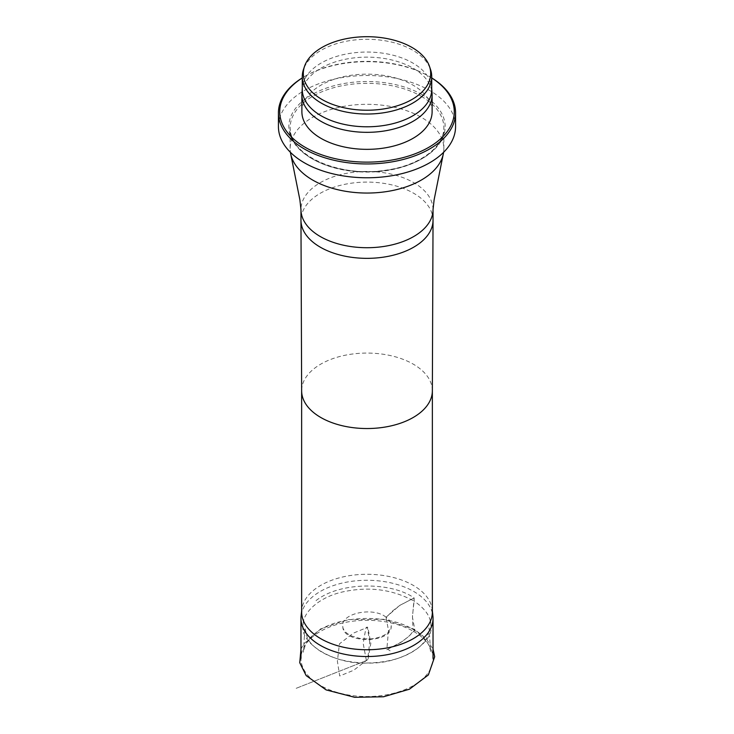 <?xml version="1.0" encoding="UTF-8"?>
<svg xmlns="http://www.w3.org/2000/svg" width="734" height="734" viewBox="0 0 734 734"><rect width="100%" height="100%" fill="white"/><g stroke="black" fill="none" stroke-linecap="round" stroke-linejoin="round"><path stroke-width="0.55" stroke-dasharray="3.67 2.75" d="M386.066 617.193C372.955 606.376 340.172 613.541 342.796 626.597C342.695 643.801 391.424 643.746 391.222 626.542C391.433 623.083 389.717 619.964 386.066 617.193L399.801 605.357L414.132 597.935C391.479 581.888 340.292 581.337 315.996 600.641M387.726 649.278L390.121 650.829L387.726 649.278L402.232 641.479L409.508 635.855L414.545 629.469L412.93 629.313L412.499 615.688L414.095 601.155C393.314 589.769 370.615 586.475 345.998 591.255C320.987 595.705 302.784 611.596 303.114 624.836C298.931 643.571 335.034 664.894 367.248 663.013C400.287 664.6 435.078 643.002 430.876 624.827C430.528 616.321 424.931 608.431 414.095 601.155L414.15 597.935L399.681 605.486L392.415 611.11L386.066 617.523L388.497 630.387L386.809 649.728L401.278 642.177L408.544 636.552L414.893 630.139L412.462 617.276L414.132 597.935M432.344 612.89A66.032 38.122 0 0 0 413.692 591.448A66.032 38.122 0 0 0 346.219 582.218A66.032 38.122 0 0 0 301.656 612.89M413.692 631.46A66.032 38.122 180 0 1 433.032 658.416A66.032 38.122 180 0 1 367 696.538A66.032 38.122 180 0 1 300.968 658.416A66.032 38.122 180 0 1 341.732 623.194A66.032 38.122 180 0 1 413.692 631.46M432.363 610.862L432.234 609.706A65.363 37.737 0 0 0 413.214 585.337A65.363 37.737 0 0 0 343.851 576.731A65.363 37.737 0 0 0 301.766 609.706L301.637 610.862M443.584 152.323A76.85 44.37 0 0 0 443.85 148.681A76.85 44.37 0 0 0 421.334 117.312A76.85 44.37 0 0 0 337.594 107.696A76.85 44.37 0 0 0 290.15 148.681A76.85 44.37 0 0 0 290.416 152.323M429.977 68.042A64.73 37.37 0 0 0 367 39.287A64.73 37.37 0 0 0 304.023 68.042M431.73 88.621L431.665 87.832A64.73 37.37 0 0 0 367 52.05A64.73 37.37 0 0 0 302.335 87.832L302.27 88.621M431.702 90.484A65.115 37.599 0 0 0 367 57.142A65.115 37.599 0 0 0 302.298 90.484M432.115 111.751A65.115 37.599 0 0 0 367 74.152A65.115 37.599 0 0 0 301.885 111.751M431.73 77.96A87.263 50.38 0 0 0 428.711 76.125A87.263 50.38 0 0 0 305.289 76.125A87.263 50.38 0 0 0 302.27 77.96M431.73 77.914A88.566 51.132 0 0 0 429.629 76.657A88.566 51.132 0 0 0 304.371 76.657A88.566 51.132 0 0 0 302.27 77.914M455.566 126.643A88.566 51.132 0 0 0 367 75.501A88.566 51.132 0 0 0 278.434 126.643M369.707 642.112L367.385 627.396L353.338 633.158L339.429 643.865L337.392 661.261L339.714 675.986L353.76 670.225L367.67 659.517L369.707 642.112M432.363 390.846L432.363 390.809A65.363 37.737 0 0 0 413.214 364.119A65.363 37.737 0 0 0 341.989 355.944A65.363 37.737 0 0 0 301.637 390.809L301.637 390.846M433.032 220.228A66.032 38.122 0 0 0 413.692 193.262A66.032 38.122 0 0 0 341.732 185.005A66.032 38.122 0 0 0 300.968 220.228M433.032 209.594A66.032 38.122 0 0 0 413.692 182.628A66.032 38.122 0 0 0 341.732 174.371A66.032 38.122 0 0 0 300.968 209.594M421.334 96.328A76.85 44.37 180 0 1 443.85 127.698A76.85 44.37 180 0 1 367 172.068A76.85 44.37 180 0 1 290.15 127.698A76.85 44.37 180 0 1 337.594 86.713A76.85 44.37 180 0 1 421.334 96.328M422.261 94.732A78.153 45.123 0 0 0 291.517 114.963A78.153 45.123 0 0 0 387.231 170.224A78.153 45.123 0 0 0 422.261 94.732M342.769 626.607C343.035 630.084 345.907 633.194 351.375 635.938L360.394 638.58L369.899 638.993C378.258 638.259 384.451 635.919 388.488 631.965L391.222 626.542M303.114 624.836L303.298 621.872M430.876 624.827L430.702 621.881M300.968 649.232L303.481 644.168L320.987 628.662L348.283 619.597L383.671 619.294L414.545 629.469L426.096 638.47L433.032 649.14M412.93 629.313C426.28 637.286 430.445 646.498 430.601 652.049L429.096 627.809L428.225 634.387C426.738 639.186 423.353 643.727 418.086 648.021C405.838 657.416 389.249 662.398 368.34 662.995C349.512 662.995 333.676 659.169 320.85 651.489C314.427 647.461 309.922 642.993 307.335 638.085L304.904 627.827L303.399 652.223L305.197 645.324C307.436 640.314 311.629 635.681 317.785 631.433C339.778 615.23 387.818 613.853 412.93 629.313M366.339 660.334L363.192 643.452C367.165 620.12 366.073 629.396 367.239 627.313C367.606 626.506 368.064 627.864 368.615 631.378L370.808 643.452L367.918 660.04L366.339 660.334M366.917 660.343L295.719 688.501L366.917 660.343M443.85 148.681L443.85 127.698C444.584 147.103 418.628 166.233 384.313 170.389C337.998 177.582 288.233 154.278 290.15 127.698L290.15 148.681M305.289 76.125L304.371 76.657M428.711 76.125L429.629 76.657"/><path stroke-width="1.1" d="M301.656 612.89A66.032 38.122 0 0 0 301.087 616.065A66.032 38.122 0 0 0 300.968 618.404A66.032 38.122 0 0 0 367 656.526A66.032 38.122 0 0 0 433.032 618.404A66.032 38.122 0 0 0 432.913 616.065A66.032 38.122 0 0 0 432.344 612.89M301.766 609.706A65.363 37.737 0 0 0 301.637 612.018A65.363 37.737 0 0 0 367 649.755A65.363 37.737 0 0 0 432.363 612.018A65.363 37.737 0 0 0 432.234 609.706M290.416 152.323A76.85 44.37 0 0 0 290.536 153.094A76.85 44.37 0 0 0 367 193.051A76.85 44.37 0 0 0 443.464 153.094A76.85 44.37 0 0 0 443.584 152.323M321.969 99.466A63.684 36.764 0 0 0 396.855 105.935A63.684 36.764 0 0 0 429.528 66.5A63.684 36.764 0 0 0 367 36.7A63.684 36.764 0 0 0 304.472 66.5A63.684 36.764 0 0 0 321.969 99.466M304.023 68.042A64.73 37.37 0 0 0 303.445 69.574A64.73 37.37 0 0 0 302.27 76.657A64.73 37.37 0 0 0 321.235 103.081A64.73 37.37 0 0 0 391.772 111.183A64.73 37.37 0 0 0 431.73 76.657A64.73 37.37 0 0 0 430.555 69.574A64.73 37.37 0 0 0 429.977 68.042M302.335 87.832A64.73 37.37 0 0 0 302.27 89.42A64.73 37.37 0 0 0 321.235 115.844A64.73 37.37 0 0 0 391.772 123.945A64.73 37.37 0 0 0 431.73 89.42A64.73 37.37 0 0 0 431.665 87.832M302.298 90.484A65.115 37.599 0 0 0 301.94 93.135A65.115 37.599 0 0 0 301.885 94.732A65.115 37.599 0 0 0 320.951 121.321A65.115 37.599 0 0 0 391.919 129.468A65.115 37.599 0 0 0 432.115 94.732A65.115 37.599 0 0 0 432.06 93.135A65.115 37.599 0 0 0 431.702 90.484M301.885 94.732L301.885 111.751A65.115 37.599 0 0 0 320.951 138.331A65.115 37.599 0 0 0 391.919 146.479A65.115 37.599 0 0 0 432.115 111.751L432.115 94.732M302.27 77.96A87.263 50.38 0 0 0 305.298 147.378A87.263 50.38 0 0 0 427.133 148.259A87.263 50.38 0 0 0 431.73 77.96M302.27 77.914A88.566 51.132 0 0 0 278.434 112.816A88.566 51.132 0 0 0 304.371 148.974A88.566 51.132 0 0 0 400.892 160.058A88.566 51.132 0 0 0 455.566 112.816A88.566 51.132 0 0 0 431.73 77.914M278.434 112.816L278.434 126.643A88.566 51.132 0 0 0 304.371 162.792A88.566 51.132 0 0 0 400.892 173.885A88.566 51.132 0 0 0 455.566 126.643L455.566 112.816M301.637 390.809A65.363 37.737 0 0 0 301.646 390.892A65.363 37.737 0 0 0 367 428.537A65.363 37.737 0 0 0 432.354 390.892A65.363 37.737 0 0 0 432.363 390.809M433.032 209.594A66.032 38.122 0 0 1 367 247.716A66.032 38.122 0 0 1 300.968 209.594L300.968 220.228A66.032 38.122 0 0 0 300.968 220.31A66.032 38.122 0 0 0 367 258.35A66.032 38.122 0 0 0 433.032 220.31A66.032 38.122 0 0 0 433.032 220.228L433.032 209.594L434.115 199.841L443.464 153.094M433.032 649.14L434.684 656.719L428.372 674.931L409.416 689.208L383.552 696.768L354.66 697.3L326.089 689.896L306.179 675.61L299.756 662.738L300.968 649.232M300.968 618.404L300.968 658.416M433.032 618.404L433.032 658.416M301.637 610.862L301.087 616.065M432.363 610.862L432.913 616.065M301.637 390.846L301.637 612.018M432.363 390.846L432.363 612.018M432.354 390.892L433.032 220.31M301.646 390.892L300.968 220.31M300.968 209.594L299.885 199.841L290.536 153.094M304.472 66.5L303.445 69.574M429.528 66.5L430.555 69.574M431.73 89.42L431.73 76.657M302.27 89.42L302.27 76.657M302.27 88.621L301.94 93.135M431.73 88.621L432.06 93.135"/></g></svg>
